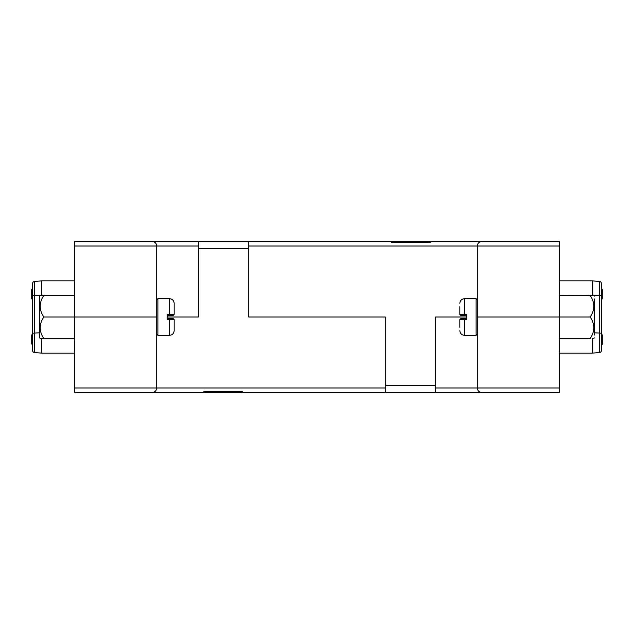 <?xml version="1.0" encoding="UTF-8"?>
<svg xmlns="http://www.w3.org/2000/svg" width="634" height="634" viewBox="0 0 634 634"><rect width="100%" height="100%" fill="white"/><g stroke="black" fill="none" stroke-linecap="round" stroke-linejoin="round"><path stroke-width="0.95" d="M248.766 246.016L248.766 317L385.234 317L248.766 317L248.766 248.306L198.394 248.306L198.394 317L167.186 317L198.394 317L198.394 246.016L74.749 246.016L74.749 241.435L391.281 241.435L391.281 242.576L391.281 241.435L559.251 241.435L559.251 246.016L248.766 246.016L248.766 241.435M198.394 246.016L198.394 241.435L152.136 241.435C154.902 241.728 156.432 243.258 156.717 246.016L156.717 317L74.749 317L156.717 317L156.717 387.984L385.234 387.984L385.234 317L385.234 385.694L435.606 385.694L435.606 317L466.814 317L435.606 317L435.606 387.984L559.251 387.984L559.251 392.565L481.864 392.565L559.251 392.565M559.251 241.435L481.864 241.435C479.098 241.728 477.568 243.258 477.283 246.016L477.283 317L559.251 317L477.283 317L477.283 387.984C477.568 390.742 479.098 392.272 481.864 392.565L435.606 392.565L435.606 387.984M74.749 392.565L74.749 387.984L156.717 387.984C156.432 390.742 154.902 392.272 152.136 392.565L74.749 392.565L152.136 392.565C154.902 392.272 156.432 390.742 156.717 387.984M74.749 246.016L74.749 387.984M559.251 338.516L590.088 338.516A22.903 19.836 180 0 0 590.088 317L559.251 317L559.251 387.984M385.234 387.984L385.234 392.565L242.719 392.565L242.719 391.424L242.719 392.565L152.136 392.565M203.886 391.424L203.886 392.565L203.886 391.424L242.719 391.424M481.864 392.565C479.098 392.272 477.568 390.742 477.283 387.984M559.251 317L559.251 246.016M430.114 242.576L430.114 241.435L430.114 242.576L391.281 242.576M435.606 392.565L385.234 392.565M481.864 241.435C479.098 241.728 477.568 243.258 477.283 246.016M152.136 241.435C154.902 241.728 156.432 243.258 156.717 246.016M601.381 334.871L602.3 334.871L602.3 344.27L601.381 344.27L601.381 311.318M601.381 303.995L601.381 292.749L602.3 292.749L602.3 289.619L601.381 289.619L601.381 283.398L601.381 350.602A1.831 1.831 0 0 1 599.732 352.425A1.831 1.831 0 0 0 601.381 350.602A1.831 1.831 0 0 1 599.732 352.425L599.732 281.575L592.314 280.83A1.831 1.831 0 0 0 592.132 280.822L559.251 280.822M592.314 338.516L592.314 353.17A1.831 1.831 0 0 1 592.132 353.178L559.251 353.178M592.314 353.17L599.732 352.425M601.381 283.398A1.831 1.831 0 0 0 599.732 281.575A1.831 1.831 0 0 1 601.381 283.398M602.3 334.99L601.381 334.99M601.381 298.899L602.3 298.899L602.3 292.749M602.3 296.522L601.381 296.522M602.3 296.625L601.381 296.625M602.3 295.69L601.381 295.69M31.7 291.909L32.619 291.909L32.619 289.619L31.7 289.619L31.7 292.837L32.619 292.837L32.619 303.995M39.665 332.795L32.619 333.199L32.619 283.398A1.831 1.831 0 0 1 34.268 281.575L34.268 352.425A1.831 1.831 0 0 1 32.619 350.602L32.619 333.199L32.619 334.871L31.7 334.871L31.7 337.399L32.619 337.399M31.7 337.399L31.7 337.977L32.619 337.977L32.619 339.15L31.7 339.277L32.619 339.277M34.268 352.425L41.685 353.17A1.831 1.831 0 0 0 41.868 353.178L74.749 353.178M34.268 281.575L41.685 280.83A1.831 1.831 0 0 1 41.868 280.822L74.749 280.822M41.868 338.516L41.868 353.178A1.831 1.831 0 0 1 41.685 353.17L41.685 338.516M31.7 339.277L31.7 344.024L32.619 344.024M31.7 337.977L31.7 339.15M31.7 337.486L32.619 337.486M31.7 344.024L32.619 344.27M31.7 292.837L31.7 298.899L32.619 298.899M31.7 292.005L32.619 292.005M31.7 295.816L32.619 295.816M167.186 318.625L169.516 318.625L169.516 335.323C172.337 335.045 173.89 333.492 174.168 330.671L174.168 319.56L167.186 319.694L167.186 314.305L174.168 314.44L174.168 303.329L174.168 314.44L173.233 315.375L167.186 315.375M174.168 330.671L174.168 327.239M169.516 318.625L173.233 318.625L174.168 319.56M466.814 315.375L460.767 315.375L459.832 314.44L466.814 314.305L466.814 319.694L459.832 319.56L460.767 318.625L466.814 318.625M459.832 327.239L459.832 319.56M459.832 314.44L459.832 306.761M594.335 335.077L594.335 298.923M590.088 317A22.903 19.836 -0 0 0 590.088 295.484L559.251 295.484M594.335 332.002L594.335 309.495M39.665 332.002L39.665 301.998L39.665 332.002M39.665 317L39.665 296.126A31.431 31.431 0 0 1 40.251 295.484L43.912 295.484A22.903 19.836 -0 0 0 43.912 317A22.903 19.836 180 0 0 43.912 338.516L40.251 338.516A31.431 31.431 0 0 1 39.665 337.874L39.665 317M74.749 338.516L43.912 338.516M74.749 295.484L43.912 295.484M74.749 317L43.912 317M592.132 295.484L559.251 295.206M592.314 295.484L592.132 280.822A1.831 1.831 0 0 1 592.314 280.83L592.314 295.206L601.381 295.65M592.132 353.178L592.132 338.516M594.335 332.795L601.381 333.199M41.685 295.484L41.685 280.83A1.831 1.831 0 0 1 41.868 280.822L41.868 295.206L74.749 295.206M32.619 295.65L41.868 295.484M169.516 315.375L169.516 298.677L157.882 298.677L157.882 335.323L156.717 334.158M464.484 318.625L464.484 335.323L476.118 335.323L476.118 298.677L477.283 299.842M476.118 298.677L464.484 298.677L464.484 315.375M169.516 335.323L157.882 335.323M157.882 298.677L156.717 299.842M169.516 298.677C172.337 298.955 173.89 300.508 174.168 303.329M476.118 335.323L477.283 334.158M464.484 335.323C461.663 335.045 460.11 333.492 459.832 330.671M464.484 298.677C461.663 298.955 460.11 300.508 459.832 303.329M594.335 296.126A31.431 31.431 0 0 0 593.749 295.484M593.749 338.516A31.431 31.431 0 0 0 594.335 337.874"/></g></svg>
